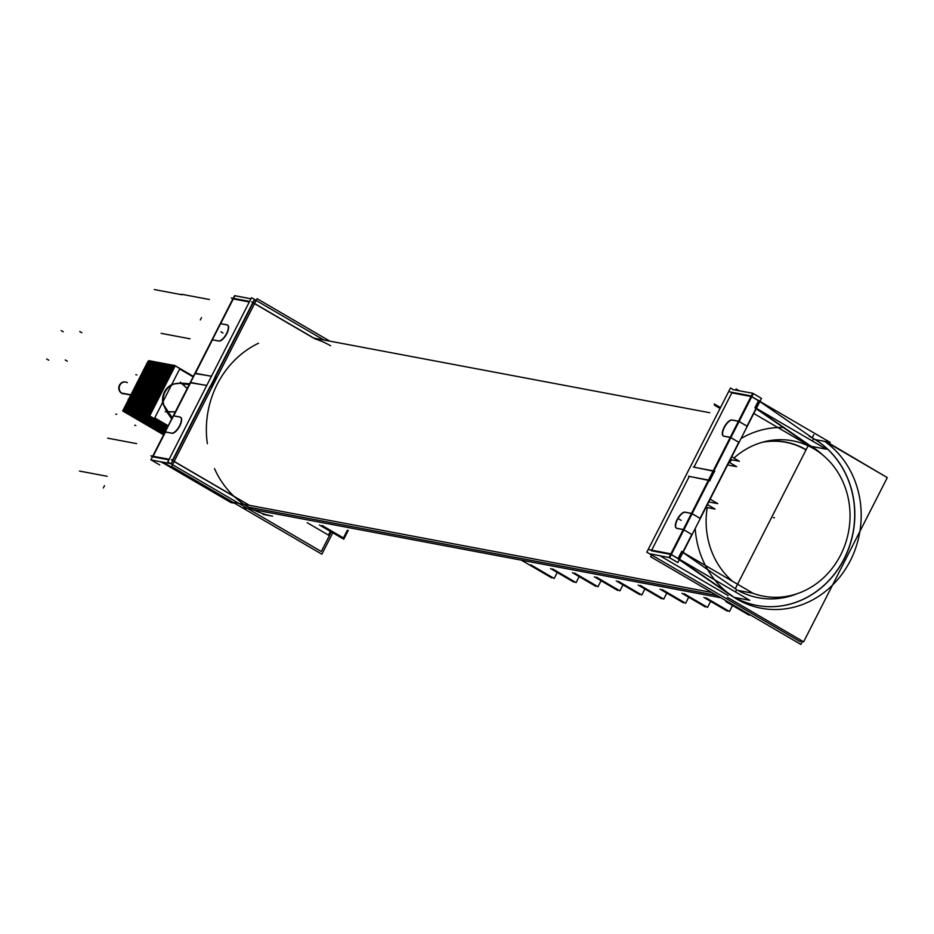 <?xml version="1.0" encoding="UTF-8"?>
<svg xmlns="http://www.w3.org/2000/svg" width="934" height="934" viewBox="0 0 934 934"><rect width="100%" height="100%" fill="white"/><g stroke="black" fill="none" stroke-linecap="round" stroke-linejoin="round"><path stroke-width="1.4" d="M689.257 476.433L651.663 550.208L689.257 476.433L708.486 480.053L689.257 476.433M660.14 555.87L728.088 595.53L660.14 555.87M731.824 392.875L693.997 467.117L731.824 392.875L751.064 396.506L731.824 392.875M804.559 443.113L753.808 413.493L804.559 443.113M806.007 449.931A76.308 69.209 100.7 0 0 762.354 442.272A76.308 69.209 100.7 0 1 806.007 449.931M700.045 518.312L738.771 442.296L730.843 437.661L738.771 442.296L700.045 518.312M682.754 552.239L691.802 534.481L683.875 529.858L691.802 534.481L682.754 552.239M747.013 426.114L756.096 408.298L747.013 426.114M730.213 437.416L724.037 436.248L730.213 437.416M691.79 513.49L708.789 480.111L691.79 513.49M670.612 554.387L651.383 550.756L670.612 554.387M670.986 554.317L683.548 529.66L670.986 554.317M683.244 529.601L677.068 528.446L683.244 529.601M676.578 528.259A9.13 3.654 -59.7 0 0 676.916 528.411A9.13 3.654 -59.7 0 1 677.489 519.502A9.13 3.654 -59.7 0 1 685.287 512.311A9.13 3.654 -59.7 0 0 677.792 518.93A9.13 3.654 -59.7 0 0 676.449 528.177M691.464 513.478L685.474 512.346L691.464 513.478M723.43 435.991A9.13 3.654 120.3 0 1 724.761 426.745A9.13 3.654 120.3 0 1 732.268 420.113A9.13 3.654 120.3 0 0 724.457 427.305A9.13 3.654 120.3 0 0 723.885 436.213A9.13 3.654 120.3 0 1 723.546 436.073M738.432 421.281L732.443 420.148L738.432 421.281M738.759 421.292L751.368 396.565L738.759 421.292M693.95 467.21L713.191 470.829L693.95 467.21M713.541 470.794L730.516 437.474L713.541 470.794M700.021 518.347L692.094 513.723L700.021 518.347M678.049 558.602L671.254 554.633L678.049 558.602M679.24 559.139L682.696 552.344L679.24 559.139M713.821 471.086L709.478 480.356L713.821 471.086M759.622 401.375L756.143 408.193L759.622 401.375M758.49 400.721L751.695 396.752L758.49 400.721M746.99 426.161L739.074 421.526L746.99 426.161M736.657 589.646L682.964 552.531L736.657 589.646L735.478 591.969L736.657 589.646M733.132 596.557L679.427 559.431L733.132 596.557M758.326 597.737A81.527 73.938 100.7 0 0 796.048 594.059A81.527 73.938 100.7 0 1 738.082 590.451A81.527 73.938 100.7 0 0 758.256 597.725M822.317 454.671A81.527 73.938 100.7 0 0 810.058 445.588A81.527 73.938 100.7 0 1 822.317 454.671M756.879 605.43A89.349 81.036 100.7 0 0 849.461 546.063A89.349 81.036 100.7 0 0 813.572 438.676A89.349 81.036 100.7 0 1 844.499 557.995A89.349 81.036 100.7 0 1 734.731 597.468A89.349 81.036 100.7 0 0 756.809 605.419M813.572 438.676L812.382 441.023L813.572 438.676M809.603 445.273L756.365 408.485L809.603 445.273M813.117 438.361L759.867 401.55L813.117 438.361M716.798 595.378L248.374 507.104A91.299 82.822 100.7 0 1 214.481 468.576A91.299 82.822 100.7 0 0 248.374 507.104A91.299 82.822 100.7 0 0 272.576 516.163L262.991 514.354M258.555 343.21A91.299 82.822 100.7 0 0 207.36 443.685A91.299 82.822 100.7 0 1 258.555 343.21M730.108 598.881A91.299 82.822 100.7 0 1 727.399 597.375A91.299 82.822 100.7 0 0 730.108 598.881L803.637 641.81L887.3 477.613L825.481 441.525M210.921 386.407L215.264 377.138L210.921 386.407M214.983 376.857L252.81 302.616L214.983 376.857M253.137 302.814L313.532 338.061L709.735 412.723L313.509 338.061L253.137 302.814M234.387 496.701L172.697 460.696L234.387 496.701M172.428 460.38L210.243 386.162L172.428 460.38M173.677 415.91L179.865 417.066L173.677 415.91M212.427 339.848L195.451 373.18L212.427 339.848L218.906 341.062L212.427 339.848M211.446 376.285L195.404 373.261L211.446 376.285M233.278 298.938L249.32 301.962L233.278 298.938L220.693 323.619L233.278 298.938M220.646 323.713L226.834 324.88L220.646 323.713M219.023 341.085A9.13 3.654 -59.7 0 0 226.565 334.15A9.13 3.654 -59.7 0 0 227.616 325.114A9.13 3.654 -59.7 0 0 227.125 324.939A9.13 3.654 -59.7 0 1 226.857 333.59A9.13 3.654 -59.7 0 1 219.023 341.085M180.647 417.311A9.13 3.654 120.3 0 1 179.585 426.348A9.13 3.654 120.3 0 1 172.054 433.283A9.13 3.654 120.3 0 0 179.888 425.776A9.13 3.654 120.3 0 0 180.145 417.124A9.13 3.654 120.3 0 1 180.507 417.241M165.458 432.045L171.926 433.259L165.458 432.045L153.118 456.259L165.458 432.045M168.867 459.843L152.826 456.819L168.867 459.843M206.741 385.508L190.699 382.485L173.724 415.817L190.699 382.485L206.741 385.508M179.655 471.18L161.687 461.945L179.655 471.18M162.119 403.406L172.16 383.711L162.119 403.406M163.041 403.827L172.51 418.409L163.041 403.827L166.812 411.882L163.041 403.827M182.13 383.757L189.333 384.411L182.13 383.757L187.244 388.439L182.165 383.792M173.094 384.108L181.453 383.138L189.637 383.746L181.453 383.138L173.094 384.108M171.716 418.899L166.812 411.882L171.716 418.899M801.068 640.304L800.321 641.786L646.818 552.192L730.481 387.995L733.435 389.723M752.967 393.401L761.49 398.374L757.871 405.473L761.49 398.374L752.711 393.249L733.05 389.653L752.711 393.249L761.49 398.374L681.563 555.286M705.976 507.36L715.035 509.065L707.388 504.605M708.743 501.943L717.791 503.648L710.144 499.188M730.353 459.54L739.401 461.244L731.754 456.784M727.586 464.957L736.634 466.661L728.999 462.202M739.063 442.447L730.4 437.346L723.652 436.073M649.445 553.722L669.701 557.668L753.364 393.483L669.701 557.668L649.445 553.722M700.302 518.498L691.639 513.408L684.902 512.136M681.54 555.286L677.827 562.572L681.54 555.286L677.827 562.572L669.059 557.446L752.711 393.249L669.059 557.446L677.827 562.572L669.059 557.446L752.711 393.249M692.082 534.633L683.419 529.543L676.683 528.27M677.057 528.317A9.13 3.654 120.3 0 1 676.321 528.107A9.13 3.654 120.3 0 1 677.582 518.697A9.13 3.654 120.3 0 1 685.264 512.217M685.077 553.605L681.762 551.317L677.956 558.801L732.221 596.312M813.771 434.695L812.37 437.451M808.552 444.934L735.443 588.42M810.992 446.627L754.87 407.831L758.688 400.347L761.77 402.484M811.506 446.405L826.438 449.219L755.057 407.551M803.964 442.996L806.065 443.393A81.527 73.938 -79.3 0 1 823.251 455.442M797.204 593.685A81.527 73.938 -79.3 0 1 758.396 597.748A81.527 73.938 -79.3 0 1 738.222 590.475M737.732 590.381L753.038 593.265L681.657 551.609M815.195 439.587L830.186 442.412L750.212 395.736L729.898 391.906M809.194 436.271A89.349 81.036 -79.3 0 1 850.454 543.46A89.349 81.036 -79.3 0 1 756.949 605.442A89.349 81.036 -79.3 0 1 734.871 597.491M649.457 549.787L669.771 553.617L749.745 600.293L734.182 597.363M710.062 480.695L688.615 476.212M714.65 471.04L709.653 480.835M714.755 471.472L693.308 466.988M747.282 426.313L738.619 421.211L731.871 419.938M732.233 420.031A9.13 3.654 -59.7 0 0 724.562 426.499A9.13 3.654 -59.7 0 0 723.29 435.921A9.13 3.654 -59.7 0 0 724.037 436.131M764.129 441.794A76.518 69.408 -79.3 0 1 806.112 449.721M720.067 408.45L714.533 405.216M332.784 532.789L321.868 554.189L171.599 466.475L257.083 298.682L329.795 341.12M234.341 502.492L711.825 592.471M824.699 441.385A91.299 82.822 -79.3 0 1 854.633 550.967A91.299 82.822 -79.3 0 1 761.175 608.232A91.299 82.822 -79.3 0 1 732.525 596.371M243.412 507.792L720.896 597.76M741.596 601.659A91.299 82.822 -79.3 0 1 695.188 528.492M741.036 438.513A91.299 82.822 -79.3 0 1 783.346 427.515M735.513 390.108L736.109 388.953L739.331 390.832M826.52 441.724L886.226 476.982M651.85 554.306L650.613 556.734L800.893 644.448L802.563 641.179M752.816 593.23A79.04 71.696 100.7 0 0 763.44 596.184A79.04 71.696 100.7 0 0 846.169 541.346A79.04 71.696 100.7 0 0 809.661 446.51M817.519 451.099A79.04 71.696 100.7 0 0 792.709 440.825A79.04 71.696 100.7 0 0 733.914 458.045M731.964 459.843A79.04 71.696 100.7 0 0 728.286 463.591M707.984 503.438A79.04 71.696 100.7 0 0 707.703 504.792M707.213 507.594A79.04 71.696 100.7 0 0 732.723 581.415M319.428 524.99L343.77 539.198L348.242 530.419M521.324 560.155L551.725 577.901L552.064 577.247L551.725 577.901L521.324 560.155M530.757 564.813L554.177 578.485L557.236 572.46L554.177 578.485L530.757 564.813L554.177 578.485L557.236 572.46L554.177 578.485L530.757 564.813L554.177 578.485L557.236 572.46L554.177 578.485L530.757 564.813L554.177 578.485L557.236 572.46M550.511 568.537L573.931 582.197L550.511 568.537L573.931 582.197L550.511 568.537L573.931 582.197L550.511 568.537L573.931 582.197L574.258 581.543M714.218 403.943L720.499 407.609M727.96 601.975L751.403 615.576M552.671 568.946L576.091 582.606L579.15 576.593L576.091 582.606L552.671 568.946L576.091 582.606L579.15 576.593L576.091 582.606L552.671 568.946L576.091 582.606L579.15 576.593L576.091 582.606L552.671 568.946L576.091 582.606L579.15 576.593M572.425 572.67L595.834 586.33L572.425 572.67L595.834 586.33L572.425 572.67L595.834 586.33L572.425 572.67L595.834 586.33L596.172 585.676M574.585 573.067L597.994 586.739L601.064 580.726L597.994 586.739L574.585 573.067L597.994 586.739L601.064 580.726L597.994 586.739L574.585 573.067L597.994 586.739L601.064 580.726L597.994 586.739L574.585 573.067L597.994 586.739L601.064 580.726M594.339 576.792L617.748 590.463L594.339 576.792L617.748 590.463L594.339 576.792L617.748 590.463L594.339 576.792L617.748 590.463L618.086 589.798M596.487 577.2L619.907 590.872L622.978 584.847L619.907 590.872L596.487 577.2L619.907 590.872L622.978 584.847L619.907 590.872L596.487 577.2L619.907 590.872L622.978 584.847L619.907 590.872L596.487 577.2L619.907 590.872L622.978 584.847M616.242 580.925L639.662 594.584L616.242 580.925L639.662 594.584L616.242 580.925L639.662 594.584L616.242 580.925L639.662 594.584L640 593.931M618.401 581.333L641.821 594.993L644.88 588.98L641.821 594.993L618.401 581.333L641.821 594.993L644.88 588.98L641.821 594.993L618.401 581.333L641.821 594.993L644.88 588.98L641.821 594.993L618.401 581.333L641.821 594.993L644.88 588.98M638.155 585.046L661.576 598.717L638.155 585.046L661.576 598.717L638.155 585.046L661.576 598.717L638.155 585.046L661.576 598.717L661.902 598.064M640.315 585.455L663.724 599.126L666.794 593.102L663.724 599.126L640.315 585.455L663.724 599.126L666.794 593.102L663.724 599.126L640.315 585.455L663.724 599.126L666.794 593.102L663.724 599.126L640.315 585.455L663.724 599.126L666.794 593.102M660.069 589.179L683.478 602.85L660.069 589.179L683.478 602.85L660.069 589.179L683.478 602.85L660.069 589.179L683.478 602.85L683.816 602.185M662.229 589.587L685.638 603.259L688.708 597.235L685.638 603.259L662.229 589.587L685.638 603.259L688.708 597.235L685.638 603.259L662.229 589.587L685.638 603.259L688.708 597.235L685.638 603.259L662.229 589.587L685.638 603.259L688.708 597.235M681.983 593.312L705.392 606.972L681.983 593.312L705.392 606.972L681.983 593.312L705.392 606.972L681.983 593.312L705.392 606.972L705.73 606.318M684.132 593.72L707.552 607.38L710.622 601.368L707.552 607.38L684.132 593.72L707.552 607.38L710.622 601.368L707.552 607.38L684.132 593.72L707.552 607.38L710.622 601.368L707.552 607.38L684.132 593.72L707.552 607.38L710.622 601.368M703.886 597.433L727.306 611.105L703.886 597.433L727.306 611.105L703.886 597.433L727.306 611.105L703.886 597.433L727.306 611.105L727.633 610.451M706.046 597.842L729.466 611.513L732.525 605.489L729.466 611.513L706.046 597.842L729.466 611.513L732.525 605.489L729.466 611.513L706.046 597.842L729.466 611.513L732.525 605.489L729.466 611.513L706.046 597.842L729.466 611.513L732.525 605.489M725.8 601.566L749.22 615.237L725.8 601.566L749.22 615.237L725.8 601.566L749.22 615.237L725.8 601.566L749.22 615.237L749.547 614.572M254.422 299.464L171.144 463.731L150.829 459.902L171.144 463.731L254.807 299.534L251.468 297.736L167.805 461.933L321.308 551.527L331.29 531.925M254.748 299.651L323.9 340.011M173.397 415.793L180.028 417.008M234.878 295.774L250.919 298.798L234.621 295.634L150.969 459.82L234.878 295.774L150.969 459.82L159.737 464.945M234.574 295.728L233.161 298.308L234.574 295.728M152.44 456.738L150.829 459.902L152.44 456.738L150.899 455.85L169.159 459.283M152.721 456.189L165.108 431.893L152.721 456.189M165.178 431.928L190.314 382.415L165.108 431.87L132.406 412.793L158.628 362.474M190.361 382.321L195.008 373.191L190.361 382.321M195.054 373.098L232.881 298.868L195.054 373.098M212.146 339.743L218.778 340.945M220.377 323.608L227.009 324.81M226.623 324.752A9.13 3.654 120.3 0 1 227.359 324.962A9.13 3.654 120.3 0 1 226.098 334.384A9.13 3.654 120.3 0 1 218.416 340.863M184.827 474.203L160.59 461.735M234.527 503.216L230.873 502.527L164.045 463.521M249.46 505.341L171.214 459.668M249.6 301.402L231.34 297.969L232.881 298.868M251.666 301.799L313.917 338.131M216.198 377.534L215.077 376.869M195.883 373.705L211.493 376.192M211.107 386.886L216.093 377.103M191.19 382.928L206.788 385.415M211.504 386.746L210.372 386.092M171.809 433.131L165.061 431.87M171.447 433.049A9.13 3.654 -59.7 0 0 179.118 426.581A9.13 3.654 -59.7 0 0 180.39 417.159A9.13 3.654 -59.7 0 0 179.655 416.949M322.172 525.515L343.443 537.926L347.355 530.255M307.169 522.678L328.441 535.1L330.344 531.364M148.051 361.189L122.774 410.808M130.351 394.708L121.257 392.992A6.001 5.441 100.7 0 0 123.136 393.774L123.545 393.856A6.001 5.441 -79.3 0 1 119.914 385.182A6.001 5.441 -79.3 0 1 127.363 382.66M130.235 394.93L121.852 393.342A6.001 5.441 100.7 0 1 125.354 381.983L125.775 382.064A6.001 5.441 -79.3 0 0 121.957 393.261L130.281 394.825M163.683 434.672L123.23 411.065L149.463 360.746M163.602 434.835L122.693 410.96L148.915 360.652M166.754 428.659L148.273 425.18M162.236 425.939L146.603 422.985M140.123 406.944L137.24 406.395M163.765 434.508L123.778 411.158L150 360.851M163.847 434.345L124.315 411.264L150.537 360.956M163.94 434.182L124.852 411.369L151.075 361.049M164.022 434.018L125.389 411.462L151.623 361.154M164.104 433.855L125.927 411.567L152.16 361.26M164.186 433.68L126.475 411.672L152.697 361.365M164.267 433.516L127.012 411.777L153.234 361.458M164.361 433.353L127.549 411.871L153.771 361.563M164.442 433.189L128.086 411.976L154.32 361.668M164.524 433.026L128.635 412.081L154.857 361.762M164.606 432.862L129.172 412.174L155.394 361.867M164.688 432.699L129.709 412.279L155.931 361.972M164.769 432.535L130.246 412.384L156.48 362.077M164.863 432.372L130.783 412.489L157.017 362.17M164.944 432.208L131.332 412.583L157.554 362.275M165.026 432.045L131.869 412.688L158.091 362.38M165.19 431.706L132.943 412.886L159.177 362.579M165.271 431.543L133.492 412.991L159.714 362.684M165.365 431.38L134.029 413.097L160.251 362.789M165.446 431.216L134.566 413.19L160.788 362.882M165.528 431.053L135.103 413.295L161.337 362.987M165.61 430.889L135.64 413.4L161.874 363.092M165.692 430.726L136.189 413.505L162.411 363.186M165.773 430.562L136.726 413.599L162.948 363.291M165.867 430.399L137.263 413.704L163.485 363.396M165.948 430.235L137.8 413.809L164.034 363.489M166.03 430.072L138.349 413.902L164.571 363.595M166.112 429.909L138.886 414.007L165.108 363.7M166.194 429.733L139.423 414.112L165.645 363.805M166.287 429.57L139.96 414.217L166.194 363.898M166.369 429.406L140.497 414.311L166.731 364.003M166.45 429.243L141.046 414.416L167.268 364.108M166.532 429.08L141.583 414.521L167.805 364.202M166.614 428.916L142.12 414.614L168.342 364.307M166.696 428.753L142.657 414.719L168.891 364.412M166.789 428.589L143.206 414.824L169.428 364.517M166.871 428.426L143.743 414.929L169.965 364.61M166.952 428.262L144.28 415.023L170.502 364.715M167.034 428.099L144.817 415.128L171.05 364.82M167.116 427.935L145.365 415.233L171.587 364.914M167.198 427.76L145.902 415.326L172.125 365.019M167.291 427.597L146.44 415.432L172.662 365.124M167.373 427.433L146.977 415.537L173.21 365.229M167.455 427.27L147.514 415.642L173.747 365.322M167.536 427.107L148.062 415.735L174.319 365.451M167.618 426.943L148.634 415.852L174.401 365.287L193.396 376.367M167.84 426.523L149.685 415.934L175.207 365.859L193.35 376.46M168.213 425.776L154.729 417.907L168.213 425.776L154.729 417.907L179.655 369L193.14 376.869L179.655 369L154.729 417.907L179.655 369L193.14 376.869M187.197 388.532L180.274 382.193L187.197 388.532M181.056 383.535A45.649 41.411 100.7 0 0 182.223 383.781A45.649 41.411 100.7 0 0 189.287 384.423M172.253 417.848A45.649 41.411 100.7 0 0 167.104 410.925M162.691 402.285A16.31 14.792 -79.3 0 1 171.669 384.68A16.31 14.792 -79.3 0 0 162.691 402.285M166.964 410.902A16.31 14.792 -79.3 0 1 165.073 391.988A16.31 14.792 -79.3 0 1 180.974 383.524A16.31 14.792 -79.3 0 1 182.002 383.757A16.31 14.792 -79.3 0 0 180.974 383.524A16.31 14.792 -79.3 0 0 165.073 391.988A16.31 14.792 -79.3 0 0 166.964 410.902M175.347 411.789L165.225 411.719L175.347 411.789M681.178 520.378L679.111 519.176M773.352 517.611L774.438 517.821M330.578 345.767A91.299 82.822 100.7 0 0 314.793 338.808M223.016 333.006L220.949 331.792M175.277 411.917L167.957 411.882L175.277 411.917M201.499 317.642L200.32 319.953L201.499 317.642M46.7 359.006L48.766 360.209M103.347 487.945L104.515 485.645L103.347 487.945M65.252 359.975L67.318 361.178M61.189 330.566L63.255 331.768M79.74 331.535L81.807 332.738M108.788 438.373L107.702 438.174M162.201 333.543L161.115 333.345M134.741 425.239L135.815 425.449M136.633 443.627L108.566 438.338M80.184 471.203L79.472 471.063M190.046 338.797L161.979 333.508M155.021 289.68L154.308 289.552M115.723 414.136L116.797 414.346M146.498 422.635L160.298 425.227M135.874 443.487L134.8 443.276M154.635 404.072L128.215 399.098M81.27 471.401L80.546 471.273M156.106 289.89L155.383 289.75M135.804 374.732L136.878 374.931M189.287 338.657L188.213 338.447M209.473 299.51L181.628 294.268M82.344 471.612L81.62 471.472M157.181 290.089L156.468 289.949M83.418 471.81L82.706 471.67M158.266 290.287L157.542 290.159M84.504 472.009L83.78 471.88M159.34 290.497L158.617 290.357M85.578 472.219L84.866 472.079M160.415 290.696L159.702 290.567M86.664 472.417L85.94 472.289M161.5 290.906L160.776 290.766M87.738 472.627L87.025 472.487M162.574 291.104L161.862 290.976M88.823 472.826L88.1 472.686M163.66 291.315L162.936 291.175M89.897 473.024L89.185 472.896M164.734 291.513L164.022 291.373M90.983 473.234L90.259 473.094M165.82 291.712L165.096 291.583M92.057 473.433L91.345 473.304M166.894 291.922L166.182 291.782M93.143 473.643L92.419 473.503M167.98 292.12L167.256 291.992M94.217 473.842L93.493 473.713M169.054 292.33L168.33 292.19M95.291 474.052L94.579 473.912M170.128 292.529L169.416 292.389M96.377 474.25L95.653 474.11M171.214 292.727L170.49 292.599M97.451 474.449L96.739 474.32M172.288 292.937L171.576 292.797M98.537 474.659L97.813 474.519M173.374 293.136L172.65 293.007M99.611 474.857L98.899 474.729M174.448 293.346L173.736 293.206M100.697 475.067L99.973 474.927M175.534 293.545L174.81 293.416M101.771 475.266L101.059 475.126M176.608 293.755L175.896 293.615M102.857 475.476L102.133 475.336M177.693 293.953L176.97 293.813M103.931 475.675L103.207 475.534M178.768 294.152L178.055 294.023M105.005 475.873L104.293 475.745M179.853 294.362L179.13 294.222M106.091 476.083L105.367 475.943M180.927 294.56L180.204 294.432M182.002 294.77L181.289 294.63M107.165 476.282L106.453 476.153M119.424 385.275L118.805 388.556L119.424 385.275"/></g></svg>
